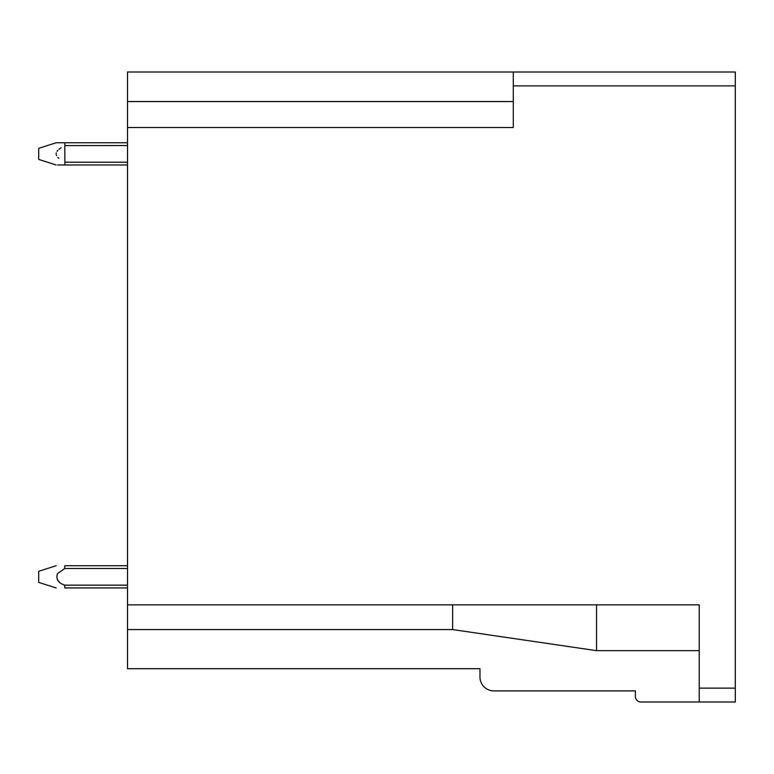 <?xml version="1.0" encoding="UTF-8"?>
<svg xmlns="http://www.w3.org/2000/svg" width="774" height="774" viewBox="0 0 774 774"><rect width="100%" height="100%" fill="white"/><g stroke="black" fill="none" stroke-linecap="round" stroke-linejoin="round"><path stroke-width="1.16" d="M127.507 127.517L127.507 72.001L735.3 72.001L735.3 701.999L699.222 701.999L699.222 604.862L127.507 604.862L127.507 127.517L513.278 127.517L513.278 85.875L735.3 85.875M452.655 604.871L452.655 629.572L127.507 629.572L127.507 668.697L479.977 668.697L479.977 677.018A13.874 13.874 0 0 0 493.851 690.892L635.386 690.892L635.386 696.445A5.553 5.553 0 0 0 640.94 701.999L699.222 701.999M513.278 72.001L513.278 85.875M127.507 629.572L127.507 604.871M699.222 650.653L596.531 650.653L596.531 604.862M56.125 587.93L38.7 582.387L38.7 571.289L56.163 565.726M57.47 580.084L59.163 581.651M127.507 587.93L64.774 587.93L64.745 585.154C58.166 582.977 55.738 579.116 57.47 573.592L64.764 568.503L64.793 565.726L127.507 565.726M127.507 162.201L64.871 162.201L64.784 145.599L127.507 145.551M61.107 147.747L58.94 149.343L61.107 147.747M57.847 150.369L57.044 151.346L57.847 150.369M56.27 152.923L56.144 153.871L56.27 152.923M56.27 154.829L56.599 155.661L56.27 154.829M57.847 157.383L58.94 158.409L57.847 157.383M56.144 164.978L38.7 159.425L38.7 148.327L56.144 142.774L127.507 142.774L64.871 142.774L127.507 142.774L64.871 142.774L127.507 142.774L64.871 142.774L64.871 145.551M127.507 164.978L57.624 164.978M64.871 162.201L64.871 164.978M64.745 585.154L127.507 585.154M64.764 568.503L127.507 568.503M699.222 688.125L735.3 688.125M127.507 101.558L513.278 101.558M452.655 629.572L596.531 650.653"/></g></svg>
